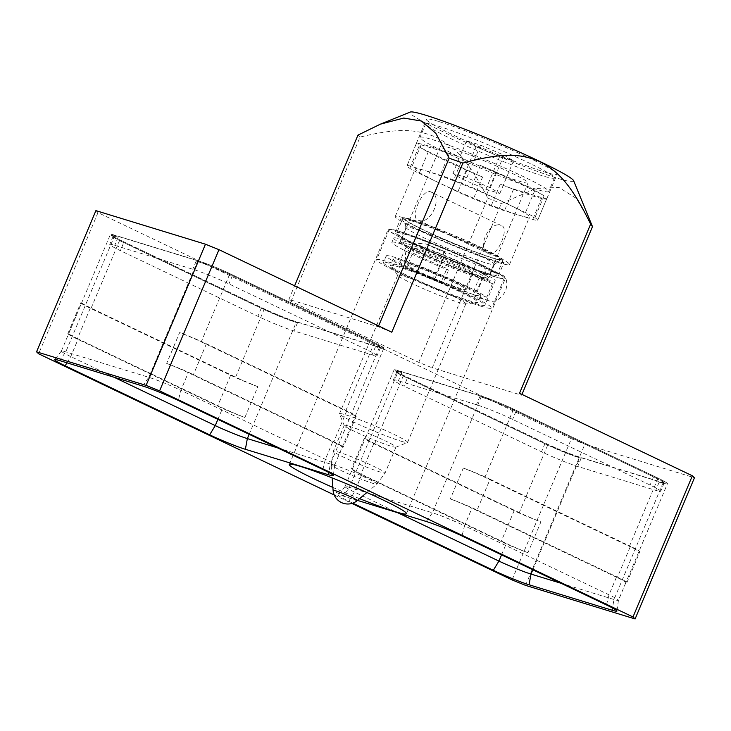 <?xml version="1.0" encoding="UTF-8"?>
<svg xmlns="http://www.w3.org/2000/svg" width="731" height="731" viewBox="0 0 731 731"><rect width="100%" height="100%" fill="white"/><g stroke="black" fill="none" stroke-linecap="round" stroke-linejoin="round"><path stroke-width="0.55" stroke-dasharray="3.65 2.74" d="M512.038 579.902L571.395 438.719L98 212.62L38.642 353.804M334.222 494.978L351.903 503.421M98 212.62L95.898 210.638M519.531 393.241L521.623 395.215L432.249 367.83L501.302 203.574L536.015 188.452L558.95 187.41L576.503 198.53L591.9 225.203M391.779 332.221L378.283 326.757L288.909 299.372L291.011 301.346L418.753 362.357L432.249 367.83M571.395 438.719L584.891 444.192L694.45 477.763M521.623 395.215L521.971 394.402M431.847 277.716L415.811 271.21C407.13 267.025 403.896 260.117 406.107 250.505L414.879 243.103L425.963 243.953L500.05 274.024C506.382 276.007 508.246 281.609 505.624 290.837C500.772 299.381 495.161 302.698 488.792 300.788L475.159 296.612L486.417 269.849L483.904 267.482A14.556 2.65 -67.9 0 1 480.34 282.806A14.556 2.65 112.1 0 1 472.811 294.355L432.012 277.817A14.556 2.65 -67.9 0 1 431.847 277.716L434.342 280.064L445.599 253.291L443.105 250.943A14.556 2.65 -67.9 0 1 439.541 266.276A14.556 2.65 -67.9 0 1 432.012 277.817M483.904 267.482L500.05 274.024L486.417 269.849M378.283 326.757L378.621 325.944M288.909 299.372L294.611 285.812M291.011 301.346L360.054 137.081L357.962 135.116M418.753 362.357L487.805 198.101C469.247 161.99 455.824 147.534 436.571 137.519C416.697 128.839 397.554 127.843 360.054 137.081M415.811 271.21L434.342 280.064M425.963 243.953L445.599 253.291M487.805 198.101L501.302 203.574M573.625 180.721A88.826 6.159 22.8 0 1 530.331 168.797A88.826 6.159 22.8 0 1 443.434 131.973A88.826 6.159 22.8 0 1 410.265 112.053M439.029 121.593A70.852 4.916 22.8 0 1 512.97 150.595A70.852 4.916 22.8 0 1 557.095 174.243A70.852 4.916 22.8 0 1 544.531 171.977A70.852 4.916 22.8 0 1 470.59 142.974A70.852 4.916 22.8 0 1 426.465 119.327A70.852 4.916 22.8 0 1 439.029 121.593M453.585 180.036A70.852 4.916 22.8 0 1 471.257 187.2A27.851 1.928 22.8 0 1 486.855 194.117L525.498 212.575A27.851 1.928 22.8 0 1 534.946 217.619A70.852 4.916 22.8 0 1 537.687 220.205A27.851 1.928 22.8 0 1 537.687 220.296A27.851 1.928 22.8 0 1 532.744 219.41L504.491 210.747A27.851 1.928 22.8 0 1 491.131 205.941A70.852 4.916 22.8 0 1 473.45 198.777A27.851 1.928 22.8 0 1 457.862 191.851L419.21 173.393A27.851 1.928 22.8 0 1 409.771 168.358A70.852 4.916 22.8 0 1 407.021 165.763A27.851 1.928 22.8 0 1 407.03 165.672A27.851 1.928 22.8 0 1 411.973 166.567L440.226 175.221A27.851 1.928 22.8 0 1 453.585 180.036L462.723 158.289A70.852 4.916 -157.2 0 0 428.75 146.054A70.852 4.916 -157.2 0 0 416.186 143.788A70.852 4.916 -157.2 0 0 416.167 144.025L407.021 165.763M480.404 165.453A27.851 1.928 -157.2 0 1 495.993 172.379L534.644 190.837A27.851 1.928 -157.2 0 1 544.083 195.871A70.852 4.916 -157.2 0 0 480.404 165.453L471.257 187.2M546.834 198.466A27.851 1.928 -157.2 0 1 546.825 198.558A27.851 1.928 -157.2 0 1 541.881 197.662L513.628 189.009A27.851 1.928 -157.2 0 1 500.269 184.194A70.852 4.916 -157.2 0 0 534.242 196.438A70.852 4.916 -157.2 0 0 546.815 198.704A70.852 4.916 -157.2 0 0 546.834 198.466L537.687 220.205M462.723 158.289A27.851 1.928 -157.2 0 0 449.364 153.483L440.226 175.221M449.364 153.483L421.111 144.82A27.851 1.928 -157.2 0 0 416.167 143.934A27.851 1.928 -157.2 0 0 416.167 144.025M482.597 177.03A27.851 1.928 -157.2 0 1 466.999 170.113L428.357 151.655A27.851 1.928 -157.2 0 1 418.909 146.611A70.852 4.916 -157.2 0 0 482.597 177.03L473.45 198.777M426.21 170.944A61.989 4.304 22.8 0 1 490.894 196.319A61.989 4.304 22.8 0 1 529.5 217.006A61.989 4.304 22.8 0 1 518.507 215.024A61.989 4.304 22.8 0 1 453.823 189.649A61.989 4.304 22.8 0 1 415.217 168.962A61.989 4.304 22.8 0 1 426.21 170.944M406.217 218.505A61.989 4.304 22.8 0 1 470.901 243.88A61.989 4.304 22.8 0 1 509.507 264.567A61.989 4.304 22.8 0 1 498.515 262.584A61.989 4.304 22.8 0 1 433.83 237.21A61.989 4.304 22.8 0 1 395.224 216.522A61.989 4.304 22.8 0 1 406.217 218.505M410.612 220.607A56.077 3.893 22.8 0 1 469.138 243.569A56.077 3.893 22.8 0 1 504.061 262.274A56.077 3.893 22.8 0 1 494.11 260.483A56.077 3.893 22.8 0 1 435.594 237.529A56.077 3.893 22.8 0 1 400.67 218.816A56.077 3.893 22.8 0 1 410.612 220.607M404.965 234.057A56.077 3.893 22.8 0 1 463.481 257.02A56.077 3.893 22.8 0 1 498.405 275.733A56.077 3.893 22.8 0 1 488.454 273.942A56.077 3.893 22.8 0 1 429.938 250.98A56.077 3.893 22.8 0 1 395.014 232.266A56.077 3.893 22.8 0 1 404.965 234.057M487.138 273.312A54.304 3.765 -157.2 0 0 496.769 275.039A54.304 3.765 -157.2 0 0 462.951 256.919A54.304 3.765 -157.2 0 0 406.281 234.688A54.304 3.765 22.8 0 0 396.65 232.961A54.304 3.765 22.8 0 0 430.468 251.08A54.304 3.765 22.8 0 0 487.138 273.312M402.936 218.012A54.304 3.765 22.8 0 0 436.754 236.131A54.304 3.765 22.8 0 0 493.425 258.363A54.304 3.765 -157.2 0 0 503.056 260.099A54.304 3.765 -157.2 0 0 469.229 241.979A54.304 3.765 -157.2 0 0 412.567 219.739A54.304 3.765 22.8 0 0 402.936 218.012L396.65 232.961M491.917 257.641A52.285 3.628 -157.2 0 0 501.1 259.432A52.285 3.628 -157.2 0 0 469.54 242.272A52.285 3.628 -157.2 0 0 414.066 220.46A52.285 3.628 22.8 0 0 404.773 218.944A52.285 3.628 22.8 0 0 438.28 236.643A52.285 3.628 22.8 0 0 491.917 257.641M405.869 227.24A48.027 3.335 22.8 0 0 405.851 227.378A48.027 3.335 22.8 0 0 436.617 243.633A48.027 3.335 22.8 0 0 485.887 262.922A48.027 3.335 -157.2 0 0 494.32 264.567A48.027 3.335 -157.2 0 0 494.403 264.458A48.027 3.335 -157.2 0 0 464.496 248.43A48.027 3.335 -157.2 0 0 414.386 228.766A48.027 3.335 22.8 0 0 405.869 227.24L400.159 240.828A48.027 3.335 22.8 0 1 408.675 242.363A48.027 3.335 -157.2 0 1 458.785 262.018A48.027 3.335 -157.2 0 1 488.692 278.045A48.027 3.335 -157.2 0 1 480.176 276.51A48.027 3.335 22.8 0 1 430.066 256.846A48.027 3.335 22.8 0 1 400.159 240.828M393.689 238.105A55.044 3.819 22.8 0 0 427.964 256.471A55.044 3.819 22.8 0 0 485.402 279.004A55.044 3.819 -157.2 0 0 495.161 280.768A55.044 3.819 -157.2 0 0 460.886 262.402A55.044 3.819 -157.2 0 0 403.448 239.859A55.044 3.819 22.8 0 0 393.689 238.105L391.917 242.317A55.044 3.819 -157.2 0 0 448.496 270.205L446.933 268.441L441.213 282.029L442.785 283.792L448.496 270.205M391.917 242.317A55.044 3.819 -157.2 0 1 401.675 244.072A55.044 3.819 -157.2 0 1 453.695 264.22A55.044 3.819 -157.2 0 1 492.475 283.674L486.764 297.27A55.044 3.819 -157.2 0 0 447.984 277.807A55.044 3.819 -157.2 0 0 395.964 257.668A55.044 3.819 -157.2 0 0 386.206 255.905A55.044 3.819 -157.2 0 0 442.785 283.792M475.123 303.466A55.044 3.819 -157.2 0 0 484.881 305.22A55.044 3.819 -157.2 0 0 450.607 286.854A55.044 3.819 -157.2 0 0 393.168 264.32A55.044 3.819 22.8 0 0 383.4 262.566A55.044 3.819 22.8 0 0 417.684 280.932A55.044 3.819 22.8 0 0 475.123 303.466M492.475 283.674L479.097 278.301L473.386 291.888A40.269 2.796 -157.2 0 0 433.903 272.946A40.269 2.796 -157.2 0 0 399.82 261.634A40.269 2.796 -157.2 0 0 441.213 282.029M486.764 297.27L473.386 291.888M479.097 278.301A40.269 2.796 -157.2 0 0 439.614 259.359A40.269 2.796 -157.2 0 0 405.531 248.047A40.269 2.796 -157.2 0 0 446.933 268.441M480.669 295.616A47.433 3.289 22.8 0 0 479.874 294.502A47.433 3.289 -157.2 0 0 446.458 277.725A47.433 3.289 -157.2 0 0 401.63 260.373A47.433 3.289 -157.2 0 0 393.214 258.856A47.433 3.289 -157.2 0 0 441.981 282.888A47.433 3.289 -157.2 0 0 472.253 294.1A47.433 3.289 22.8 0 0 480.669 295.616L477.864 302.278A47.433 3.289 22.8 0 1 477.398 302.506A47.433 3.289 22.8 0 1 469.457 300.761A47.433 3.289 -157.2 0 1 422.481 282.458A47.433 3.289 -157.2 0 1 390.582 266.011A47.433 3.289 -157.2 0 1 390.418 265.517A47.433 3.289 -157.2 0 1 398.834 267.025A47.433 3.289 22.8 0 1 448.322 286.451A47.433 3.289 22.8 0 1 477.864 302.278M413.289 265.938A31.771 2.202 22.8 0 1 446.44 278.95A31.771 2.202 22.8 0 1 466.232 289.549A31.771 2.202 22.8 0 1 460.594 288.535A31.771 2.202 -157.2 0 1 427.443 275.523A31.771 2.202 -157.2 0 1 407.651 264.924A31.771 2.202 -157.2 0 1 413.289 265.938M465.492 303.959A36.943 2.558 22.8 0 0 465.857 303.776A36.943 2.558 22.8 0 0 442.849 291.459A36.943 2.558 22.8 0 0 404.298 276.327A36.943 2.558 -157.2 0 0 397.746 275.148A36.943 2.558 -157.2 0 0 397.874 275.541A36.943 2.558 -157.2 0 0 422.719 288.352A36.943 2.558 -157.2 0 0 459.306 302.597A36.943 2.558 22.8 0 0 465.492 303.959L477.398 302.506M401.036 441.204A36.943 2.558 -157.2 0 0 407.441 442.511A36.943 2.558 -157.2 0 0 407.587 442.383A36.943 2.558 -157.2 0 0 384.579 430.056A36.943 2.558 -157.2 0 0 346.037 414.934A36.943 2.558 -157.2 0 0 339.486 413.755A36.943 2.558 -157.2 0 0 339.495 413.956A36.943 2.558 -157.2 0 0 363.618 426.584A36.943 2.558 -157.2 0 0 401.036 441.204M349.208 426.237A28.07 1.946 22.8 0 1 378.503 437.732A28.07 1.946 22.8 0 1 395.992 447.107A28.07 1.946 22.8 0 1 395.873 447.198A28.07 1.946 22.8 0 1 391.012 446.202A28.07 1.946 22.8 0 1 362.567 435.091A28.07 1.946 22.8 0 1 344.237 425.497A28.07 1.946 22.8 0 1 344.228 425.341A28.07 1.946 22.8 0 1 349.208 426.237M414.514 248.622A31.771 2.202 -157.2 0 1 420.142 249.636A31.771 2.202 22.8 0 1 453.293 262.639A31.771 2.202 22.8 0 1 473.085 273.239A31.771 2.202 22.8 0 1 467.447 272.224A31.771 2.202 -157.2 0 1 434.296 259.222A31.771 2.202 -157.2 0 1 414.514 248.622L407.651 264.924M408.483 244.063A47.433 3.289 22.8 0 1 457.981 263.48A47.433 3.289 22.8 0 1 487.522 279.306A47.433 3.289 22.8 0 1 479.107 277.798A47.433 3.289 -157.2 0 1 429.609 258.372A47.433 3.289 -157.2 0 1 400.067 242.546A47.433 3.289 -157.2 0 1 408.483 244.063M440.629 146.072A47.433 3.289 -157.2 0 1 449.044 147.58A47.433 3.289 22.8 0 1 498.533 167.006A47.433 3.289 22.8 0 1 528.074 182.832A47.433 3.289 22.8 0 1 519.668 181.315A47.433 3.289 -157.2 0 1 470.17 161.898A47.433 3.289 -157.2 0 1 440.629 146.072L400.067 242.546M430.477 191.75C443.827 195.25 431.126 225.459 418.479 220.287C409.333 218.779 422.034 188.58 430.477 191.75L501.1 225.477C488.454 220.305 475.753 250.505 489.103 254.013C497.546 257.184 510.247 226.975 501.1 225.477M418.479 220.287L489.103 254.013M432.377 139.621A69.82 4.843 22.8 0 1 505.231 168.212A69.82 4.843 22.8 0 1 548.716 191.504A69.82 4.843 22.8 0 1 536.335 189.274A69.82 4.843 -157.2 0 1 463.472 160.692A69.82 4.843 -157.2 0 1 419.987 137.391A69.82 4.843 -157.2 0 1 432.377 139.621M425.707 123.804A69.82 4.843 -157.2 0 1 438.088 126.034A69.82 4.843 22.8 0 1 510.942 154.616A69.82 4.843 22.8 0 1 554.427 177.916A69.82 4.843 22.8 0 1 542.046 175.687A69.82 4.843 -157.2 0 1 469.183 147.105A69.82 4.843 -157.2 0 1 425.707 123.804L419.987 137.391M480.532 145.113L503.997 155.127L513.527 160.875L499.602 156.608L476.137 146.593L466.597 140.845L480.532 145.113L466.817 177.724L490.282 187.739L499.821 193.487L485.896 189.219L462.421 179.205L452.891 173.457L466.817 177.724M503.997 155.127L490.282 187.739M466.597 140.845L452.891 173.457M476.137 146.593L462.421 179.205M499.602 156.608L485.896 189.219M513.527 160.875L499.821 193.487M480.623 306.097A62.427 4.331 -157.2 0 0 491.698 308.089A62.427 4.331 -157.2 0 0 452.809 287.256A62.427 4.331 -157.2 0 0 387.668 261.698A62.427 4.331 22.8 0 0 376.593 259.706A62.427 4.331 22.8 0 0 415.473 280.53A62.427 4.331 22.8 0 0 480.623 306.097M493.187 276.199A62.427 4.331 -157.2 0 0 504.262 278.191A62.427 4.331 -157.2 0 0 465.382 257.358A62.427 4.331 -157.2 0 0 400.232 231.8A62.427 4.331 -157.2 0 0 389.157 229.808A62.427 4.331 -157.2 0 0 428.037 250.642A62.427 4.331 -157.2 0 0 493.187 276.199M399.409 231.407A63.533 4.404 22.8 0 1 465.711 257.422A63.533 4.404 22.8 0 1 505.285 278.621A63.533 4.404 22.8 0 1 494.01 276.592A63.533 4.404 22.8 0 1 427.708 250.578A63.533 4.404 22.8 0 1 388.134 229.379A63.533 4.404 22.8 0 1 399.409 231.407M359.579 498.652A63.533 4.404 22.8 0 1 332.879 487.431M357.486 500.406L343.268 496.047A27.723 1.919 22.8 0 0 338.371 495.134A27.723 1.919 22.8 0 0 348.815 501.283L352.744 503.156M525.543 585.376L584.891 444.192M561.143 583.32L614.013 599.511A24.9 1.727 22.8 0 0 618.426 600.306A24.9 1.727 22.8 0 1 618.426 600.306A24.9 1.727 22.8 0 0 609.024 594.815L464.532 525.799L461.992 535.96M606.492 604.976L609.024 594.815L616.434 577.188A24.9 1.727 22.8 0 1 625.837 582.689A24.9 1.727 22.8 0 1 625.818 582.717L638.784 551.868A24.9 1.727 22.8 0 1 638.784 551.868L667.476 483.62A24.9 1.727 -157.2 0 0 658.074 478.129L513.582 409.113A24.9 1.727 -157.2 0 0 481.491 396.111L398.496 370.672A24.9 1.727 -157.2 0 0 394.073 369.877A24.9 1.727 -157.2 0 0 403.475 375.378L547.976 444.393A24.9 1.727 -157.2 0 0 580.067 457.396L663.063 482.825A24.9 1.727 -157.2 0 0 667.476 483.62M463.29 468.05A24.9 1.727 22.8 0 1 490.062 479.262L477.096 510.11A24.9 1.727 22.8 0 0 450.323 498.898L463.29 468.05A24.9 1.727 22.8 0 1 484.909 477.325L629.4 546.34A24.9 1.727 22.8 0 1 638.803 551.841A24.9 1.727 22.8 0 0 639.835 551.804A24.9 1.727 22.8 0 0 630.433 546.304L617.467 577.152A24.9 1.727 22.8 0 1 626.869 582.653A24.9 1.727 22.8 0 1 625.818 582.717L618.426 600.306L616.964 611.061M616.434 577.188L471.943 508.173A24.9 1.727 22.8 0 0 450.323 498.898M477.096 510.11L617.467 577.152M426.264 521.477L432.441 512.797A24.9 1.727 22.8 0 1 464.532 525.799L471.943 508.173M490.062 479.262L630.433 546.304M404.682 375.944A24.9 1.727 22.8 0 1 395.288 370.443A24.9 1.727 22.8 0 1 399.702 371.238L482.542 396.622A24.9 1.727 22.8 0 1 514.624 409.625L656.867 477.562A24.9 1.727 22.8 0 1 666.27 483.063A24.9 1.727 22.8 0 1 661.857 482.268L579.016 456.884A24.9 1.727 22.8 0 1 546.925 443.872L404.682 375.944L404.398 376.62A24.9 1.727 22.8 0 1 394.996 371.12A24.9 1.727 22.8 0 1 399.418 371.915L401.831 372.655A28.07 1.946 -157.2 0 0 396.851 371.759A28.07 1.946 -157.2 0 0 407.45 377.954L404.024 386.114A28.07 1.946 -157.2 0 1 393.424 379.919A28.07 1.946 -157.2 0 1 398.404 380.814L476.411 404.718A28.07 1.946 -157.2 0 1 512.595 419.384L650.106 485.055A28.07 1.946 -157.2 0 1 660.705 491.259A28.07 1.946 -157.2 0 1 655.725 490.355L577.718 466.451A28.07 1.946 -157.2 0 1 541.534 451.785L404.024 386.114M527.946 552.727A24.9 1.727 22.8 0 1 506.336 543.453L361.836 474.437A24.9 1.727 22.8 0 1 352.433 468.946A24.9 1.727 22.8 0 1 352.452 468.909A24.9 1.727 -157.2 0 0 351.401 468.982A24.9 1.727 -157.2 0 0 360.803 474.474L501.174 541.516A24.9 1.727 -157.2 0 0 527.946 552.727L540.913 521.879A24.9 1.727 22.8 0 1 519.302 512.605L547.976 444.393M348.815 501.283L354.425 492.064L397.673 512.714M361.836 474.437L354.425 492.064A24.9 1.727 22.8 0 1 345.023 486.563A24.9 1.727 22.8 0 1 345.041 486.535A24.9 1.727 22.8 0 1 349.445 487.358L343.268 496.047M352.452 468.909L365.418 438.061A24.9 1.727 -157.2 0 0 364.367 438.134A24.9 1.727 -157.2 0 0 373.769 443.626L514.14 510.677A24.9 1.727 -157.2 0 0 540.913 521.879M519.302 512.605L374.802 443.589A24.9 1.727 22.8 0 1 365.399 438.097A24.9 1.727 22.8 0 1 365.418 438.061M481.491 396.111L432.441 512.797L349.445 487.358L398.496 370.672M653.532 476.904L516.022 411.224A28.07 1.946 -157.2 0 0 479.838 396.558L482.25 397.298A24.9 1.727 22.8 0 1 514.341 410.31L656.584 478.248A24.9 1.727 22.8 0 1 665.987 483.739A24.9 1.727 22.8 0 1 661.573 482.944L659.152 482.204A28.07 1.946 -157.2 0 0 664.132 483.1A28.07 1.946 -157.2 0 0 653.532 476.904L650.106 485.055M404.398 376.62L546.642 444.558A24.9 1.727 22.8 0 0 578.733 457.56L581.145 458.3A28.07 1.946 -157.2 0 1 544.96 443.635L407.45 377.954M277.488 447.838L330.357 464.039L328.795 472.491M66.969 362.823L70.77 356.582L78.18 338.956L222.672 407.971A24.9 1.727 22.8 0 0 244.894 417.483L257.86 386.635A24.9 1.727 22.8 0 1 235.638 377.123L264.311 308.911A24.9 1.727 -157.2 0 0 296.402 321.914L379.407 347.353A24.9 1.727 -157.2 0 0 383.821 348.148A24.9 1.727 -157.2 0 0 374.418 342.647L229.927 273.632A24.9 1.727 -157.2 0 0 197.836 260.629L114.831 235.199A24.9 1.727 -157.2 0 0 110.418 234.404A24.9 1.727 -157.2 0 0 119.82 239.896L264.311 308.911M244.894 417.483A24.9 1.727 22.8 0 1 217.655 406.107L77.285 339.065A24.9 1.727 22.8 0 1 67.882 333.564A24.9 1.727 22.8 0 1 68.769 333.473L81.744 302.625A24.9 1.727 22.8 0 0 91.147 308.116L235.638 377.123M257.86 386.635A24.9 1.727 22.8 0 1 230.621 375.259L90.251 308.217A24.9 1.727 22.8 0 1 80.849 302.716A24.9 1.727 22.8 0 1 81.744 302.625M78.18 338.956A24.9 1.727 22.8 0 1 68.769 333.473M142.609 385.995L148.786 377.315L65.781 351.885A24.9 1.727 22.8 0 0 61.386 351.063A24.9 1.727 22.8 0 0 61.367 351.09A24.9 1.727 22.8 0 0 70.77 356.582L114.018 377.242M166.668 363.417A24.9 1.727 22.8 0 1 188.278 372.7L332.779 441.707A24.9 1.727 22.8 0 1 342.181 447.208A24.9 1.727 22.8 0 1 342.163 447.235A24.9 1.727 -157.2 0 0 343.214 447.171A24.9 1.727 -157.2 0 0 333.811 441.67L193.441 374.628A24.9 1.727 -157.2 0 0 166.668 363.417L179.634 332.568A24.9 1.727 22.8 0 1 201.244 341.852L229.927 273.632M197.836 260.629L148.786 377.315A24.9 1.727 22.8 0 1 180.877 390.317L188.278 372.7M379.407 347.353L330.357 464.039A24.9 1.727 22.8 0 0 334.771 464.834A24.9 1.727 22.8 0 0 334.78 464.797A24.9 1.727 22.8 0 0 325.368 459.333L180.877 390.317L178.337 400.478M342.163 447.235L355.129 416.387A24.9 1.727 -157.2 0 0 356.18 416.323A24.9 1.727 -157.2 0 0 346.777 410.831L206.407 343.78A24.9 1.727 -157.2 0 0 179.634 332.568M201.244 341.852L345.745 410.868A24.9 1.727 22.8 0 1 355.147 416.359A24.9 1.727 22.8 0 1 355.129 416.387M121.026 240.462A24.9 1.727 22.8 0 1 111.624 234.962A24.9 1.727 22.8 0 1 116.046 235.757L198.878 261.141A24.9 1.727 22.8 0 1 230.969 274.152L373.212 342.081A24.9 1.727 22.8 0 1 382.615 347.581A24.9 1.727 22.8 0 1 378.192 346.786L295.361 321.402A24.9 1.727 22.8 0 1 263.27 308.4L121.026 240.462L120.743 241.139A24.9 1.727 22.8 0 1 111.34 235.647A24.9 1.727 22.8 0 1 115.754 236.442L118.166 237.182A28.07 1.946 -157.2 0 0 113.186 236.277A28.07 1.946 -157.2 0 0 123.786 242.482L120.359 250.632A28.07 1.946 -157.2 0 1 109.76 244.437A28.07 1.946 -157.2 0 1 114.74 245.333L192.756 269.236A28.07 1.946 -157.2 0 1 228.94 283.902L366.45 349.582A28.07 1.946 -157.2 0 1 377.05 355.778A28.07 1.946 -157.2 0 1 372.07 354.882L294.054 330.979A28.07 1.946 -157.2 0 1 257.879 316.313L120.359 250.632M369.877 341.423L232.367 275.751A28.07 1.946 -157.2 0 0 196.182 261.086L198.594 261.826A24.9 1.727 22.8 0 1 230.685 274.829L372.929 342.766A24.9 1.727 22.8 0 1 382.322 348.258A24.9 1.727 22.8 0 1 377.909 347.463L375.496 346.722A28.07 1.946 -157.2 0 0 380.476 347.618A28.07 1.946 -157.2 0 0 369.877 341.423L366.45 349.582M120.743 241.139L262.986 309.076A24.9 1.727 22.8 0 0 295.068 322.079L297.48 322.819A28.07 1.946 -157.2 0 1 261.305 308.153L123.786 242.482M488.792 300.788L472.655 294.255L475.159 296.612M544.083 195.871L534.946 217.619M418.909 146.611L409.771 168.358M500.269 184.194L491.131 205.941M428.357 151.655L419.21 173.393M466.999 170.113L457.862 191.851M513.628 189.009L504.491 210.747M541.881 197.662L532.744 219.41M534.644 190.837L525.498 212.575M495.993 172.379L486.855 194.117M421.111 144.82L411.973 166.567M344.228 425.341L333.373 451.164A28.07 1.946 -157.2 0 1 338.352 452.06A28.07 1.946 22.8 0 1 367.656 463.555A28.07 1.946 22.8 0 1 385.136 472.92A28.07 1.946 22.8 0 1 380.157 472.025A28.07 1.946 -157.2 0 1 350.862 460.53A28.07 1.946 -157.2 0 1 333.373 451.164L331.152 464.861A24.827 1.727 -157.2 0 0 347.015 473.259A24.827 1.727 -157.2 0 0 372.536 483.255A24.827 1.727 22.8 0 0 376.904 484.096L385.136 472.92L395.992 447.107M366.889 492.502L376.904 484.096A24.827 1.727 22.8 0 0 361.863 475.927A24.827 1.727 22.8 0 0 335.566 465.592A24.827 1.727 -157.2 0 0 331.152 464.861L332.148 477.9M357.34 500.534A13.158 0.914 22.8 0 1 355.019 500.086A13.158 0.914 -157.2 0 1 341.505 494.796A13.158 0.914 -157.2 0 1 333.098 490.346M663.063 482.825L614.013 599.511L612.45 607.964M629.4 546.34L658.074 478.129M484.909 477.325L513.582 409.113M532.817 569.787L580.067 457.396M501.539 554.847L506.336 543.453M374.802 443.589L403.475 375.378M373.769 443.626L360.803 474.474M514.14 510.677L501.174 541.516M399.418 371.915L399.702 371.238M401.831 372.655L398.404 380.814M482.25 397.298L482.542 396.622M479.838 396.558L476.411 404.718M544.96 443.635L541.534 451.785M581.145 458.3L577.718 466.451M659.152 482.204L655.725 490.355M661.573 482.944L661.857 482.268M578.733 457.56L579.016 456.884M516.022 411.224L512.595 419.384M514.341 410.31L514.624 409.625M656.584 478.248L656.867 477.562M546.642 444.558L546.925 443.872M249.161 434.305L296.402 321.914M217.884 419.366L222.672 407.971M230.621 375.259L217.655 406.107M114.831 235.199L65.781 351.885L59.613 360.566M91.147 308.116L119.82 239.896M322.837 469.494L325.368 459.333L332.779 441.707M345.745 410.868L374.418 342.647M346.777 410.831L333.811 441.67M90.251 308.217L77.285 339.065M115.754 236.442L116.046 235.757M118.166 237.182L114.74 245.333M198.594 261.826L198.878 261.141M196.182 261.086L192.756 269.236M261.305 308.153L257.879 316.313M297.48 322.819L294.054 330.979M375.496 346.722L372.07 354.882M377.909 347.463L378.192 346.786M295.068 322.079L295.361 321.402M232.367 275.751L228.94 283.902M230.685 274.829L230.969 274.152M372.929 342.766L373.212 342.081M262.986 309.076L263.27 308.4M206.407 343.78L193.441 374.628M443.105 250.943L427.059 244.437M546.815 198.704L557.095 174.243M416.186 143.788L426.465 119.327M546.825 198.558L537.687 220.296M416.167 143.934L407.03 165.672M509.507 264.567L529.5 217.006M395.224 216.522L415.217 168.962M498.405 275.733L504.061 262.274M395.014 232.266L400.67 218.816M503.056 260.099L496.769 275.039M494.32 264.567L501.1 259.432M405.851 227.378L404.773 218.944M494.403 264.458L488.692 278.045M495.161 280.768L484.881 305.22M386.206 255.905L383.4 262.566M405.531 248.047L399.82 261.634M393.214 258.856L390.418 265.517M397.874 275.541L390.582 266.011M465.857 303.776L407.587 442.383M395.873 447.198L407.441 442.511M344.237 425.497L339.495 413.956M397.746 275.148L339.486 413.755M473.085 273.239L466.232 289.549M528.074 182.832L487.522 279.306M554.427 177.916L548.716 191.504M504.262 278.191L491.698 308.089M406.463 513.701L505.285 278.621M289.321 464.459L388.134 229.379M626.869 582.653L639.835 551.804M345.041 486.535L338.371 495.134M345.023 486.563L352.433 468.946M365.399 438.097L394.073 369.877M364.367 438.134L351.401 468.982M394.996 371.12L395.288 370.443M396.851 371.759L393.424 379.919M664.132 483.1L660.705 491.259M665.987 483.739L666.27 483.063M61.386 351.063L54.715 359.652M61.367 351.09L110.418 234.404M334.78 464.797L333.309 475.579M334.771 464.834L342.181 447.208M355.147 416.359L383.821 348.148M356.18 416.323L343.214 447.171M67.882 333.564L80.849 302.716M111.34 235.647L111.624 234.962M113.186 236.277L109.76 244.437M380.476 347.618L377.05 355.778M382.322 348.258L382.615 347.581M389.157 229.808L376.593 259.706"/><path stroke-width="1.1" d="M218.962 249.682L159.605 390.866L633 616.973L692.358 475.78L519.531 393.241L590.63 224.097C571.743 185.61 559.151 171.858 540.145 161.743C520.435 153.373 502.489 152.468 462.887 163.077L391.779 332.221L218.962 249.682L205.457 244.209L95.898 210.638L36.55 351.83L38.642 353.804L334.222 494.978M351.903 503.421L512.038 579.902L525.543 585.376L635.102 618.947L694.45 477.763L692.358 475.78M521.971 394.402L592.485 226.637L573.625 180.721A88.826 6.159 22.8 0 0 540.127 161.597A88.826 6.159 22.8 0 0 458.346 126.71A88.826 6.159 22.8 0 0 410.265 112.053L380.367 124.169L403.731 118.047L421.476 121.054L435.85 133.325L449.145 158.179L378.621 325.944M592.485 226.637L590.63 224.097M462.887 163.077L449.145 158.179M294.611 285.812L357.962 135.116L380.367 124.169M332.879 487.431A63.533 4.404 22.8 0 1 289.321 464.459A63.533 4.404 22.8 0 1 300.587 466.488A63.533 4.404 22.8 0 1 366.889 492.502A63.533 4.404 22.8 0 1 406.463 513.701A63.533 4.404 22.8 0 1 395.197 511.673A63.533 4.404 22.8 0 1 359.579 498.652M36.55 351.83L146.109 385.401L159.605 390.866M633 616.973L635.102 618.947M352.744 503.156L493.315 570.299A27.723 1.919 22.8 0 0 529.043 584.773L612.039 610.211A27.723 1.919 22.8 0 0 616.964 611.061A27.723 1.919 22.8 0 0 606.492 604.976L461.992 535.96A27.723 1.919 22.8 0 0 426.264 521.477L357.486 500.406M245.378 449.3L328.383 474.73A27.723 1.919 22.8 0 0 333.309 475.579A27.723 1.919 22.8 0 0 322.837 469.494L178.337 400.478A27.723 1.919 22.8 0 0 142.609 385.995L59.613 360.566A27.723 1.919 22.8 0 0 54.715 359.652A27.723 1.919 22.8 0 0 65.16 365.802L209.66 434.817A27.723 1.919 22.8 0 0 245.378 449.3L247.352 438.6L277.488 447.838M205.457 244.209L146.109 385.401M529.043 584.773L531.017 574.082L561.143 583.32M532.817 569.787L531.017 574.082A24.9 1.727 22.8 0 1 498.926 561.079L493.315 570.299M397.673 512.714L498.926 561.079L501.539 554.847M249.161 434.305L247.352 438.6A24.9 1.727 22.8 0 1 215.261 425.597L209.66 434.817M114.018 377.242L215.261 425.597L217.884 419.366M332.148 477.9L333.098 490.346A13.158 0.914 -157.2 0 1 335.438 490.729A13.158 0.914 22.8 0 1 349.363 496.212A13.158 0.914 22.8 0 1 357.34 500.534L366.889 492.502M612.45 607.964L612.039 610.211M328.795 472.491L328.383 474.73M65.16 365.802L66.969 362.823M333.098 490.346A14.775 14.775 0 0 0 357.34 500.534"/></g></svg>
